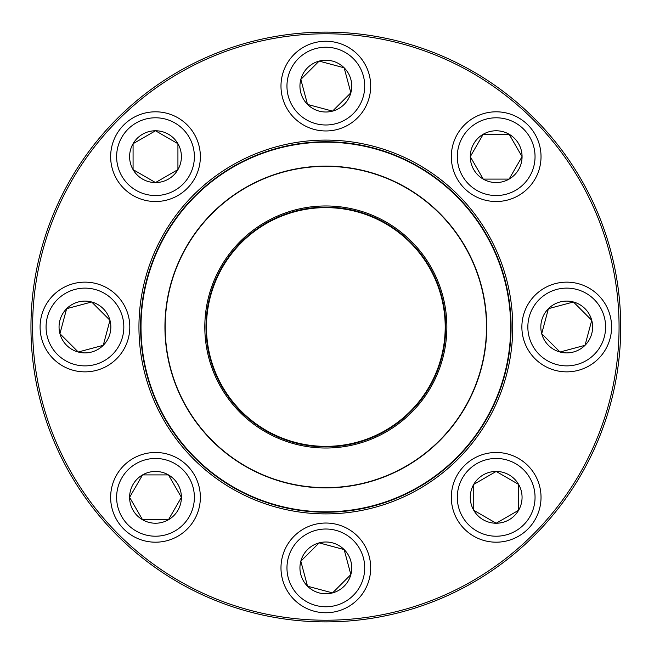 <?xml version="1.0" encoding="UTF-8"?>
<svg xmlns="http://www.w3.org/2000/svg" width="654" height="654" viewBox="0 0 654 654"><rect width="100%" height="100%" fill="white"/><g stroke="black" fill="none" stroke-linecap="round" stroke-linejoin="round"><path stroke-width="0.98" d="M620.72 327A294.88 294.88 0 0 1 178.395 582.379A294.88 294.88 0 0 1 178.395 71.621A294.88 294.88 0 0 1 620.72 327M619.06 327A293.221 293.221 0 0 0 179.229 73.06A293.221 293.221 0 0 0 179.229 580.94A293.221 293.221 0 0 0 619.06 327M512.736 327A186.897 186.897 0 0 1 232.391 488.857A186.897 186.897 0 0 1 232.391 165.143A186.897 186.897 0 0 1 512.736 327M511.076 327A185.237 185.237 0 0 0 233.216 166.582A185.237 185.237 0 0 0 233.216 487.418A185.237 185.237 0 0 0 511.076 327M129.606 497.334A25.898 25.898 0 0 1 168.454 474.91A25.898 25.898 0 0 1 168.454 519.758A25.898 25.898 0 0 1 129.606 497.334L142.556 474.91L168.454 474.91L181.403 497.334L168.454 519.758L142.556 519.758L129.606 497.334L142.556 519.758L168.454 519.758L181.403 497.334L168.454 474.91L142.556 474.91L129.606 497.334M200.361 497.334A44.856 44.856 0 0 0 155.505 452.478A44.856 44.856 0 0 0 110.649 497.334A44.856 44.856 0 0 1 155.505 452.478A44.856 44.856 0 0 1 200.361 497.334A44.856 44.856 0 0 1 133.073 536.182A44.856 44.856 0 0 1 133.073 458.487A44.856 44.856 0 0 1 200.361 497.334A44.856 44.856 0 0 1 133.073 536.182A44.856 44.856 0 0 1 133.073 458.487A44.856 44.856 0 0 1 200.361 497.334M307.527 586.205A25.898 25.898 0 0 1 319.136 542.877A25.898 25.898 0 0 1 350.855 574.588A25.898 25.898 0 0 1 307.527 586.205L300.824 561.189L319.136 542.877L344.151 549.581L350.855 574.588L332.543 592.908L307.527 586.205L332.543 592.908L350.855 574.588L344.151 549.581L319.136 542.877L300.824 561.189L307.527 586.205M357.558 536.174A44.856 44.856 0 0 0 294.12 536.174A44.856 44.856 0 0 0 294.12 599.604A44.856 44.856 0 0 0 357.558 599.604A44.856 44.856 0 0 0 357.558 536.174A44.856 44.856 0 0 1 337.448 611.22A44.856 44.856 0 0 1 282.512 556.276A44.856 44.856 0 0 1 357.558 536.174A44.856 44.856 0 0 1 337.448 611.22A44.856 44.856 0 0 1 282.512 556.276A44.856 44.856 0 0 1 357.558 536.174A44.856 44.856 0 0 0 294.12 536.174A44.856 44.856 0 0 0 294.12 599.604A44.856 44.856 0 0 0 357.558 599.604A44.856 44.856 0 0 0 357.558 536.174M496.173 523.233A25.898 25.898 0 0 1 473.741 484.385A25.898 25.898 0 0 1 518.597 484.385A25.898 25.898 0 0 1 496.173 523.233L473.741 510.284L473.741 484.385L496.173 471.436L518.597 484.385L518.597 510.284L496.173 523.233L518.597 510.284L518.597 484.385L496.173 471.436L473.741 484.385L473.741 510.284L496.173 523.233M496.173 542.191A44.856 44.856 0 0 0 541.03 497.334A44.856 44.856 0 0 0 496.173 452.478A44.856 44.856 0 0 1 535.021 519.758A44.856 44.856 0 0 1 457.326 519.758A44.856 44.856 0 0 1 496.173 452.478A44.856 44.856 0 0 1 535.021 519.758A44.856 44.856 0 0 1 457.326 519.758A44.856 44.856 0 0 1 496.173 452.478A44.856 44.856 0 0 1 541.03 497.334A44.856 44.856 0 0 1 496.173 542.191M585.036 345.312A25.898 25.898 0 0 1 541.708 333.704A25.898 25.898 0 0 1 573.427 301.984A25.898 25.898 0 0 1 585.036 345.312L560.02 352.016L541.708 333.704L548.412 308.688L573.427 301.984L591.739 320.297L585.036 345.312L591.739 320.297L573.427 301.984L548.412 308.688L541.708 333.704L560.02 352.016L585.036 345.312M535.013 295.281A44.856 44.856 0 0 0 535.013 358.719A44.856 44.856 0 0 0 598.443 358.719A44.856 44.856 0 0 0 598.443 295.281A44.856 44.856 0 0 0 535.013 295.281A44.856 44.856 0 0 1 610.051 315.392A44.856 44.856 0 0 1 555.115 370.327A44.856 44.856 0 0 1 535.013 295.281A44.856 44.856 0 0 1 610.051 315.392A44.856 44.856 0 0 1 555.115 370.327A44.856 44.856 0 0 1 535.013 295.281A44.856 44.856 0 0 0 535.013 358.719A44.856 44.856 0 0 0 598.443 358.719A44.856 44.856 0 0 0 598.443 295.281A44.856 44.856 0 0 0 535.013 295.281M155.112 397.796A184.82 184.82 0 0 1 349.89 143.749A184.82 184.82 0 0 1 472.507 439.455A184.82 184.82 0 0 1 155.112 397.796M214.046 373.36A121.023 121.023 0 0 1 341.584 206.999A121.023 121.023 0 0 1 421.879 400.64A121.023 121.023 0 0 1 214.046 373.36M215.117 372.911A119.862 119.862 0 0 1 341.437 208.16A119.862 119.862 0 0 1 420.963 399.929A119.862 119.862 0 0 1 215.117 372.911M215.575 372.723A119.363 119.363 0 0 1 341.372 208.651A119.363 119.363 0 0 1 420.563 399.627A119.363 119.363 0 0 1 215.575 372.723M177.209 388.631A160.9 160.9 0 0 1 264.208 178.379A160.9 160.9 0 0 1 474.461 265.369A160.9 160.9 0 0 1 387.47 475.621A160.9 160.9 0 0 1 177.209 388.631A160.9 160.9 0 0 1 264.208 178.379A160.9 160.9 0 0 1 474.461 265.369A160.9 160.9 0 0 1 387.47 475.621A160.9 160.9 0 0 1 177.209 388.631M522.072 156.666A25.898 25.898 0 0 1 483.224 179.09A25.898 25.898 0 0 1 483.224 134.242A25.898 25.898 0 0 1 522.072 156.666L509.123 179.09L483.224 179.09L470.275 156.666L483.224 134.242L509.123 134.242L522.072 156.666L509.123 134.242L483.224 134.242L470.275 156.666L483.224 179.09L509.123 179.09L522.072 156.666M451.317 156.666A44.856 44.856 0 0 0 496.173 201.522A44.856 44.856 0 0 0 541.03 156.666A44.856 44.856 0 0 1 496.173 201.522A44.856 44.856 0 0 1 451.317 156.666A44.856 44.856 0 0 1 518.597 117.818A44.856 44.856 0 0 1 518.597 195.513A44.856 44.856 0 0 1 451.317 156.666A44.856 44.856 0 0 1 518.597 117.818A44.856 44.856 0 0 1 518.597 195.513A44.856 44.856 0 0 1 451.317 156.666M344.151 67.795A25.898 25.898 0 0 1 332.543 111.123A25.898 25.898 0 0 1 300.824 79.412A25.898 25.898 0 0 1 344.151 67.795L350.855 92.811L332.543 111.123L307.527 104.419L300.824 79.412L319.136 61.092L344.151 67.795L319.136 61.092L300.824 79.412L307.527 104.419L332.543 111.123L350.855 92.811L344.151 67.795M294.12 117.826A44.856 44.856 0 0 0 357.558 117.826A44.856 44.856 0 0 0 357.558 54.396A44.856 44.856 0 0 0 294.12 54.396A44.856 44.856 0 0 0 294.12 117.826A44.856 44.856 0 0 1 314.231 42.78A44.856 44.856 0 0 1 369.167 97.724A44.856 44.856 0 0 1 294.12 117.826A44.856 44.856 0 0 1 314.231 42.78A44.856 44.856 0 0 1 369.167 97.724A44.856 44.856 0 0 1 294.12 117.826A44.856 44.856 0 0 0 357.558 117.826A44.856 44.856 0 0 0 357.558 54.396A44.856 44.856 0 0 0 294.12 54.396A44.856 44.856 0 0 0 294.12 117.826M155.505 130.767A25.898 25.898 0 0 1 177.929 169.615A25.898 25.898 0 0 1 133.073 169.615A25.898 25.898 0 0 1 155.505 130.767L177.929 143.716L177.929 169.615L155.505 182.564L133.073 169.615L133.073 143.716L155.505 130.767L133.073 143.716L133.073 169.615L155.505 182.564L177.929 169.615L177.929 143.716L155.505 130.767M155.505 201.522A44.856 44.856 0 0 0 200.361 156.666A44.856 44.856 0 0 0 155.505 111.809A44.856 44.856 0 0 0 110.649 156.666A44.856 44.856 0 0 0 155.505 201.522A44.856 44.856 0 0 1 116.657 134.242A44.856 44.856 0 0 1 194.352 134.242A44.856 44.856 0 0 1 155.505 201.522A44.856 44.856 0 0 1 116.657 134.242A44.856 44.856 0 0 1 194.352 134.242A44.856 44.856 0 0 1 155.505 201.522A44.856 44.856 0 0 0 200.361 156.666A44.856 44.856 0 0 0 155.505 111.809A44.856 44.856 0 0 0 110.649 156.666A44.856 44.856 0 0 0 155.505 201.522M66.634 308.688A25.898 25.898 0 0 1 109.962 320.297A25.898 25.898 0 0 1 78.243 352.016A25.898 25.898 0 0 1 66.634 308.688L91.65 301.984L109.962 320.297L103.258 345.312L78.243 352.016L59.931 333.704L66.634 308.688L59.931 333.704L78.243 352.016L103.258 345.312L109.962 320.297L91.65 301.984L66.634 308.688M116.665 358.719A44.856 44.856 0 0 0 116.665 295.281A44.856 44.856 0 0 0 53.227 295.281A44.856 44.856 0 0 0 53.227 358.719A44.856 44.856 0 0 0 116.665 358.719A44.856 44.856 0 0 1 41.619 338.608A44.856 44.856 0 0 1 96.555 283.673A44.856 44.856 0 0 1 116.665 358.719A44.856 44.856 0 0 1 41.619 338.608A44.856 44.856 0 0 1 96.555 283.673A44.856 44.856 0 0 1 116.665 358.719A44.856 44.856 0 0 0 116.665 295.281A44.856 44.856 0 0 0 53.227 295.281A44.856 44.856 0 0 0 53.227 358.719A44.856 44.856 0 0 0 116.665 358.719M194.377 497.334A38.872 38.872 0 0 0 136.065 463.67A38.872 38.872 0 0 0 136.065 530.999A38.872 38.872 0 0 0 194.377 497.334M353.323 540.4A38.872 38.872 0 0 0 288.291 557.829A38.872 38.872 0 0 0 335.903 605.441A38.872 38.872 0 0 0 353.323 540.4M496.173 458.462A38.872 38.872 0 0 0 462.509 516.774A38.872 38.872 0 0 0 529.838 516.774A38.872 38.872 0 0 0 496.173 458.462M539.239 299.507A38.872 38.872 0 0 0 556.668 364.548A38.872 38.872 0 0 0 604.28 316.937A38.872 38.872 0 0 0 539.239 299.507M474.232 265.467A160.647 160.647 0 0 0 264.298 178.607A160.647 160.647 0 0 0 177.438 388.533A160.647 160.647 0 0 0 387.372 475.393A160.647 160.647 0 0 0 474.232 265.467M457.301 156.666A38.872 38.872 0 0 0 515.605 190.33A38.872 38.872 0 0 0 515.605 123.001A38.872 38.872 0 0 0 457.301 156.666M298.347 113.6A38.872 38.872 0 0 0 363.387 96.171A38.872 38.872 0 0 0 315.776 48.559A38.872 38.872 0 0 0 298.347 113.6M155.505 195.538A38.872 38.872 0 0 0 189.169 137.226A38.872 38.872 0 0 0 121.84 137.226A38.872 38.872 0 0 0 155.505 195.538M112.439 354.493A38.872 38.872 0 0 0 95.01 289.452A38.872 38.872 0 0 0 47.399 337.063A38.872 38.872 0 0 0 112.439 354.493"/></g></svg>
